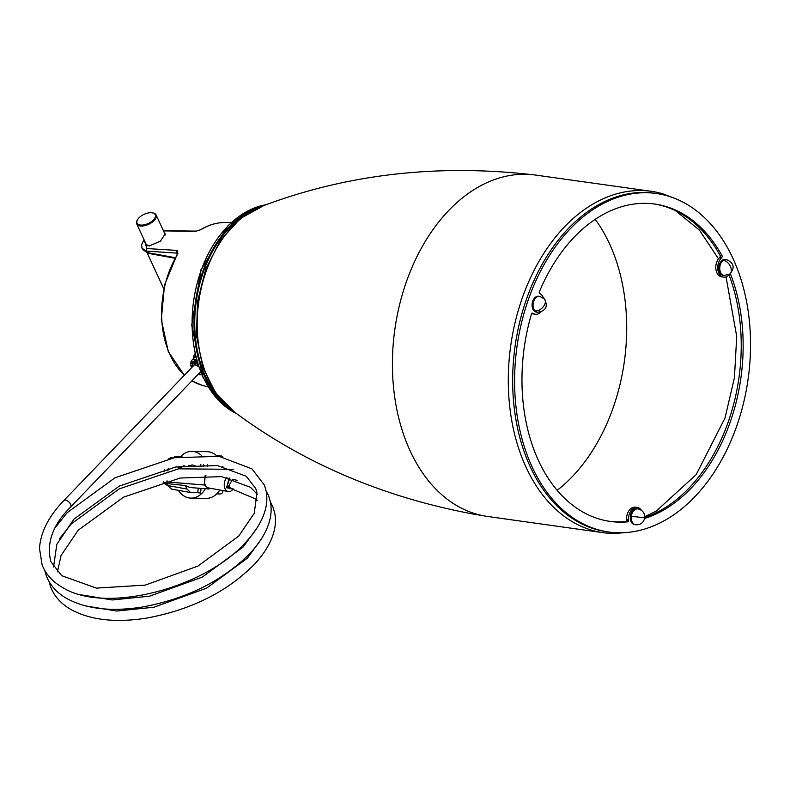 <?xml version="1.0" encoding="UTF-8"?>
<svg xmlns="http://www.w3.org/2000/svg" width="790" height="790" viewBox="0 0 790 790"><rect width="100%" height="100%" fill="white"/><g stroke="black" fill="none" stroke-linecap="round" stroke-linejoin="round"><path stroke-width="1.19" d="M200.611 229.752L200.611 229.752A2.005 1.274 58.4 0 1 201.094 229.623A82.506 56.327 -82 0 1 224.785 222.523C216.5 222.533 208.442 224.943 200.611 229.752L196.335 231.124A2.005 1.432 90.8 0 0 195.683 231.332L201.094 229.623M164.518 233.129L165.238 233.899L160.39 241.167L149.122 246.016L145.735 244.209L145.469 242.836M193.748 358.235L193.718 356.083L195.021 353.663M196.335 231.124L164.567 230.68A2.005 1.432 90.8 0 0 163.895 230.897L163.49 230.897M144.136 239.963L146.93 248.544A2.005 1.481 93.5 0 0 146.782 251.092L177.671 253.175M146.93 248.544L177.306 250.44L177.908 253.728A2.005 0.79 -148.2 0 0 177.325 253.926L164.508 285.072L161.308 319.674L168.3 351.619L184.337 375.25M195.693 356.507L194.538 357.9M231.46 409.911A107.874 73.648 -82 0 1 229.317 226.888A107.874 73.648 -82 0 1 260.068 206.891M177.306 250.44A2.005 1.481 93.5 0 0 177.167 252.978L177.483 253.649M175.113 257.688L147.483 252.612L142.575 249.472L148.332 253.363A2.005 1.373 100.4 0 1 147.483 252.612L146.782 251.092L142.052 248.327L142.575 249.472M145.607 243.142A11.021 5.52 -24.8 0 0 145.804 244.357M152.687 212.915A10.685 5.362 155.2 0 1 153.023 212.974A10.685 5.362 155.2 0 1 156.124 214.959A10.685 5.362 155.2 0 1 155.136 219.363A10.685 5.362 155.2 0 1 141.608 226.049A10.685 5.362 155.2 0 1 136.729 223.916A10.685 5.362 155.2 0 1 137.223 220.272A10.685 5.362 155.2 0 1 137.401 219.976M154.346 218.84A10.013 5.026 155.2 0 1 142.141 225.101A10.013 5.026 155.2 0 1 137.549 219.699A10.013 5.026 155.2 0 1 138.013 218.988A10.013 5.026 155.2 0 1 152.371 212.846A10.013 5.026 155.2 0 1 154.346 218.84M136.729 223.916L146.18 244.367A10.685 5.362 -24.8 0 0 147.404 245.69M218.85 397.439A106.828 72.927 -82 0 1 244.515 215.374M197.095 361.682A7.949 4.227 -136.1 0 0 194.34 361.188A7.949 4.227 -136.1 0 0 192.572 361.958L191.555 363.025A7.949 4.227 43.9 0 1 193.323 362.255A7.949 4.227 43.9 0 1 197.648 363.519M237.583 480.419L232.546 479.303L228.725 486.057L230.878 488.506M205.943 475.639A8.009 5.293 100.3 0 0 205.183 484.813A8.009 5.293 100.3 0 0 208.501 487.934L228.221 491.508L230.65 491.262L233.445 489.04M180.663 456.551A23.364 17.439 91.1 0 1 191.891 451.386A23.364 17.439 91.1 0 1 197.717 452.848A23.364 17.439 91.1 0 1 201.193 455.218M207.266 464.668A23.364 17.439 91.1 0 1 207.78 466.298M205.341 488.664A23.364 17.439 91.1 0 1 191.002 498.115A23.364 17.439 91.1 0 1 185.176 496.643A23.364 17.439 91.1 0 1 178.323 490.323M191.002 498.115L206.121 498.401A23.364 17.439 -88.9 0 0 219.837 489.988M223.106 467.384A23.364 17.439 -88.9 0 0 222.859 466.475M216.904 456.067A23.364 17.439 -88.9 0 0 212.836 453.134A23.364 17.439 -88.9 0 0 207 451.673L191.891 451.386M216.727 493.869L220.41 493.938A3.338 2.489 -88.9 0 0 222.968 490.56M222.928 456.976A3.338 2.489 -88.9 0 0 222.03 456.195A3.338 2.489 -88.9 0 0 221.2 455.988L216.737 455.899M232.3 488.793L226.878 486.482L229.87 478.138M211.187 488.418L208.679 488.961L204.452 485.04L205.153 475.639M167.055 480.814L167.046 481.979L163.204 482.729L168.398 486.127M198.27 488.092L197.767 492.713L190.657 492.575L187.033 489.069L167.806 485.554L166.236 483.47L185.393 485.574L190.035 487.549L208.679 488.961M204.452 485.04L177.711 482.838M192.326 464.925L197.401 466.574M192.187 464.875L187.437 466.772L183.586 465.794M171.697 458.22L170.591 457.854L168.774 458.763M176.812 466.801L182.391 468.194M167.046 481.979L204.422 484.971M168.31 468.45L167.875 470.998M167.806 485.554L171.43 489.069L190.657 492.575M170.591 457.854L173.119 457.904M187.437 466.772L189.017 465.192M187.033 489.069L185.393 485.574M181.957 456.581L175.015 456.442L173.03 457.973M197.767 492.713L200.571 493.009L201.094 488.309M178.441 457.074L175.015 456.442M628.583 532.322L614.709 533.487A172.368 117.68 -82 0 1 603.293 532.707L487.41 516.433A172.368 117.68 -82 0 1 486.117 516.235A172.368 117.68 -82 0 1 484.329 515.929A172.368 117.68 -82 0 1 395.04 328.057A172.368 117.68 -82 0 1 534.05 174.867A172.368 117.68 -82 0 1 535.363 175.034L651.246 191.308A172.368 117.68 -82 0 1 654.327 191.802A172.368 117.68 -82 0 1 662.435 193.698L675.332 198.586M603.293 532.707A172.368 117.68 -82 0 1 600.212 532.203A172.368 117.68 -82 0 1 511.061 343.374A172.368 117.68 -82 0 1 651.246 191.308M595.206 219.334A167.026 114.037 -82 0 1 557.157 490.323M534.06 174.867C437.226 163.649 346.277 174.205 261.233 206.526A110.166 75.218 98 0 0 198.744 301.82A110.166 75.218 98 0 0 232.566 410.642C301.75 462.456 381.856 496.91 472.894 514.004L486.117 516.235M531.759 313.482A10.685 7.298 98 0 0 533.378 313.995L535.304 314.262A10.685 7.298 -82 0 1 533.299 313.531L532.243 313.126M644.62 518.438A160.242 109.395 98 0 0 730.78 274.703A1.333 0.909 -82 0 0 729.476 274.387L728.963 274.92A10.685 7.298 -82 0 1 723.601 277.112A10.685 7.298 -82 0 1 717.824 269.499A10.685 7.298 -82 0 1 721.211 258.142L721.724 257.599A1.333 0.909 -82 0 0 721.991 255.664A160.242 109.395 98 0 0 654.861 204.067A160.242 109.395 98 0 0 539.412 291.688A1.333 0.909 -82 0 0 539.748 293.515L540.291 293.841A10.685 7.298 -82 0 1 543.066 297.159A10.685 7.298 -82 0 1 543.382 297.909M540.696 312.05A10.685 7.298 -82 0 1 535.304 314.262M656.342 193.491L654.406 193.214A170.917 116.693 98 0 0 533.941 280.549A170.917 116.693 98 0 0 530.278 466.841A170.917 116.693 98 0 0 606.868 531.739L608.804 532.006A170.917 116.693 -82 0 1 532.213 467.117A170.917 116.693 -82 0 1 535.877 280.815A170.917 116.693 -82 0 1 656.342 193.491A170.917 116.693 -82 0 1 732.923 258.379A170.917 116.693 -82 0 1 729.269 444.681A170.917 116.693 -82 0 1 608.804 532.006M721.211 258.142L719.275 257.866L719.799 257.333A1.333 0.909 98 0 0 720.055 255.387A160.242 109.395 98 0 0 653.893 203.939M609.317 521.282A160.242 109.395 98 0 0 625.581 521.578A1.333 0.909 98 0 0 626.549 520.077L628.485 520.343L628.465 519.474A10.685 7.298 -82 0 1 637.313 507.447A10.685 7.298 -82 0 1 641.48 510.36M628.485 520.343A1.333 0.909 -82 0 1 627.517 521.854A160.242 109.395 98 0 1 610.285 521.43A160.242 109.395 98 0 1 531.482 314.025A1.333 0.909 -82 0 1 532.766 313.196M643.86 517.786A160.242 109.395 98 0 0 729.012 274.861M637.313 507.447L635.387 507.17A10.685 7.298 98 0 0 626.529 519.208L628.465 519.474M719.275 257.866A10.685 7.298 98 0 0 715.898 269.222A10.685 7.298 98 0 0 721.665 276.836L723.601 277.112M626.549 520.077L626.529 519.208M644.719 517.835C644.877 513.026 642.596 510.044 637.886 508.908L636.918 508.77A8.009 5.471 98 0 0 630.361 516.127A8.009 5.471 98 0 0 634.686 524.639L635.654 524.777C640.611 524.965 643.633 522.654 644.719 517.835L631.329 516.255A8.009 5.471 98 0 0 635.654 524.777M534.988 310.914A8.009 5.471 98 0 1 533.606 301.612A8.009 5.471 98 0 1 539.688 296.388L538.721 296.25A8.009 5.471 98 0 0 532.638 301.484A8.009 5.471 98 0 0 534.02 310.776A8.009 5.471 98 0 0 536.489 312.119L537.457 312.257A8.009 5.471 98 0 1 534.988 310.914A8.009 5.135 -43.2 0 0 543.362 306.668A8.009 5.135 -43.2 0 0 544.409 298.837C548.3 306.52 545.989 310.993 537.457 312.257M723.413 260.305A8.009 5.471 98 0 1 726.385 259.545L725.418 259.416A8.009 5.471 98 0 0 722.445 260.167A8.009 5.471 98 0 0 718.782 268.748A8.009 5.471 98 0 0 723.186 275.276L724.154 275.414A8.009 5.471 98 0 1 719.749 268.886A8.009 5.471 98 0 1 723.413 260.305A8.009 5.007 56.3 0 1 730.414 266.467A8.009 5.007 56.3 0 1 729.713 274.15L724.154 275.414M236.457 413.545A107.825 73.618 -82 0 1 203.208 377.176A107.825 73.618 -82 0 1 227.382 226.651A107.825 73.618 -82 0 1 265.815 204.798M191.022 363.904L195.031 360.388L196.858 360.882M190.864 364.338L190.874 361.909L191.713 360.349A9.678 5.145 43.9 0 1 195.179 359.46A9.678 5.145 43.9 0 1 196.552 359.776M184.406 375.181A82.506 56.327 -82 0 1 170.117 354.987A82.506 56.327 -82 0 1 177.908 253.728M195.683 231.332L163.895 230.897M191.901 380.869L201.934 385.214A82.506 56.327 -82 0 1 191.931 380.839M194.538 357.416A2.666 2.094 8.3 0 0 193.718 356.083M201.717 374.519L198.241 374.282M191.496 367.804L193.283 362.817L197.915 364.338M200.887 374.816A7.949 4.227 43.9 0 1 199.722 374.687M191.032 366.333A7.949 4.227 43.9 0 1 191.555 363.025L190.864 364.358L191.437 367.873M193.777 365.434A4.74 2.518 43.9 0 1 194.024 365.079A4.74 2.518 43.9 0 1 194.597 364.723M198.537 366.254L194.35 364.506L192.681 366.58M199.416 373.058L200.897 372.574M201.796 374.717A7.949 4.227 43.9 0 1 201.253 374.806M53.562 566.953L56.821 544.34L73.914 519.119L119.33 486.067L175.903 466.949L217.369 465.557L246.223 476.242L255.743 488.536L256.997 492.881L254.232 513.303L238.778 536.035L197.974 566.055L145.291 585.104L96.419 588.125L61.679 575.693L50.856 561.631C46.195 542.898 52.762 524.698 70.577 507.052L200.601 371.823A4.74 2.518 43.9 0 1 200.522 371.912M226.878 477.496A8.009 5.293 100.3 0 0 224.903 488.398A8.009 5.293 100.3 0 0 228.221 491.508M232.941 488.931L226.681 487.776L229.13 477.97M70.577 507.052A4.671 2.479 -136.1 0 0 70.685 504.504A4.671 2.479 -136.1 0 0 67.338 500.811A4.671 2.479 -136.1 0 0 63.842 500.574A4.671 2.479 -136.1 0 0 63.832 500.574L63.832 500.574C48.605 516.443 40.497 532.411 39.5 548.477L42.147 565.018C45.899 574.409 52.752 581.934 62.706 587.572C105.356 614.274 204.719 588.323 245.581 542.434C253.462 534.07 259.219 525.557 262.853 516.897C266.615 507.921 267.711 499.31 266.161 491.074L264.453 485.159L251.941 468.845L218.909 456.334L174.284 457.746L114.975 477.802L67.101 512.72L55.132 527.779M228.725 486.057A1.333 0.563 -14.1 0 0 226.878 486.482M200.858 464.569L200.66 466.406M203.514 466.317L203.702 464.569M533.299 313.531L531.897 313.334M721.991 255.664L720.055 255.387M729.368 274.495L730.78 274.703M625.581 521.578L627.517 521.854M721.724 257.599L719.799 257.333M637.886 508.908A8.009 5.471 98 0 0 631.329 516.255M236.575 413.634L217.408 399.276L202.793 376.929L191.713 325.184L201.016 269.666L228.172 225.506L246.322 211.661L265.944 204.748M224.785 222.523L231.263 222.543M191.713 360.349L194.863 357.08M174.817 258.231L148.332 253.363M201.934 385.214L208.175 386.982M177.75 253.304L177.325 253.926M164.567 230.68L163.402 230.7M143.978 239.607L141.558 244.801L142.052 248.327M163.698 288.656L147.276 253.116M165.367 234.966L156.124 214.959M137.549 219.699L137.223 220.272M152.371 212.846L153.023 212.974M198.172 374.351L201.815 374.746M194.024 365.079L194.804 364.763L198.606 366.442M260.68 539.985L247.359 558.175L206.555 588.195L153.882 607.243L116.505 611.035L85.419 605.89M256.385 528.915L243.063 547.105L202.27 577.125L149.587 596.174L112.21 599.966L81.123 594.821M49.01 581.45L50.728 587.158C54.48 596.549 61.334 604.074 71.288 609.712C90.692 620.12 115.735 622.925 146.417 618.136C190.854 609.929 226.769 592.075 254.173 564.574C262.043 556.209 267.8 547.697 271.444 539.037C275.197 530.06 276.303 521.449 274.752 513.214L273.044 507.289L270.417 501.946M59.428 538.849L71.396 523.79L119.27 488.872L178.58 468.816L233.277 469.349M266.121 490.876L268.748 496.219L270.457 502.144C272.007 510.38 270.901 518.99 267.148 527.967C263.514 536.627 257.747 545.139 249.877 553.504C222.474 581.005 186.559 598.86 142.121 607.066C111.439 611.855 86.396 609.051 67.002 598.642C57.048 593.004 50.195 585.479 46.442 576.088L44.714 570.38M194.31 364.881L63.832 500.574M257.422 500.613L255.427 498.875L230.848 488.497M57.403 571.832L61.116 555.41L78.21 530.189L123.625 497.137L180.199 478.019L221.664 476.627L250.519 487.312L257.234 494.323M163.204 482.729L163.263 481.801M164.123 471.916L164.448 469.329M675.618 210.742L699.466 230.147L718.495 258.794M726.03 276.865L736.715 336.422L734.433 377.729L725.023 417.989L696.168 474.632L656.184 511.15L644.778 516.68M263.751 205.578L240.338 218.544L220.469 240.397L205.775 268.985L197.53 301.652L196.463 335.325L202.704 366.866L215.789 393.341L234.719 412.262M539.688 296.388L544.409 298.837M726.385 259.545C734.078 262.922 735.184 267.79 729.713 274.15"/></g></svg>
